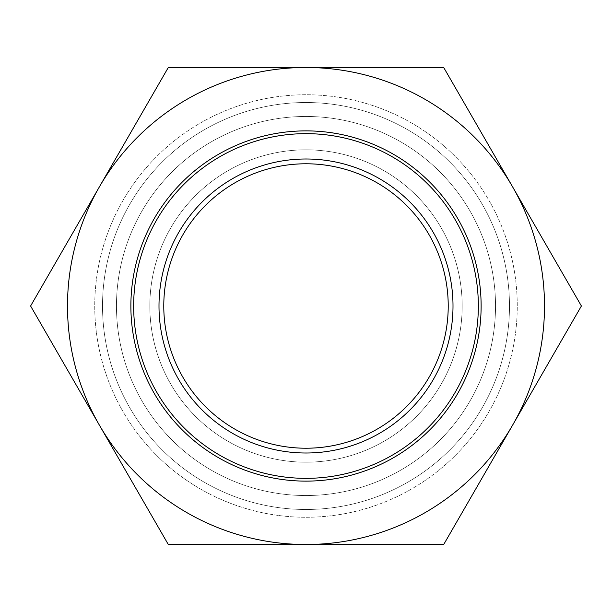 <?xml version="1.0" encoding="UTF-8"?>
<svg xmlns="http://www.w3.org/2000/svg" width="612" height="612" viewBox="0 0 612 612"><rect width="100%" height="100%" fill="white"/><g stroke="black" fill="none" stroke-linecap="round" stroke-linejoin="round"><path stroke-width="0.46" stroke-dasharray="3.06 2.29" d="M306 158.998A147.002 147.002 0 0 0 158.998 306A147.002 147.002 0 0 0 306 453.002A147.002 147.002 0 0 0 453.002 306A147.002 147.002 0 0 0 306 158.998A147.002 147.002 0 0 0 158.998 306A147.002 147.002 0 0 0 306 453.002A147.002 147.002 0 0 0 453.002 306A147.002 147.002 0 0 0 306 158.998A147.002 147.002 0 0 0 158.998 306A147.002 147.002 0 0 0 306 453.002A147.002 147.002 0 0 0 453.002 306A147.002 147.002 0 0 0 306 158.998M306 478.347A172.347 172.347 0 0 0 478.347 306A172.347 172.347 0 0 0 306 133.653A172.347 172.347 0 0 0 133.653 306A172.347 172.347 0 0 0 306 478.347A172.347 172.347 0 0 0 478.347 306A172.347 172.347 0 0 0 306 133.653A172.347 172.347 0 0 0 133.653 306A172.347 172.347 0 0 0 306 478.347A172.347 172.347 0 0 0 478.347 306A172.347 172.347 0 0 0 306 133.653A172.347 172.347 0 0 0 133.653 306A172.347 172.347 0 0 0 306 478.347M306 517.262A211.262 211.262 0 0 0 517.262 306A211.262 211.262 0 0 0 306 94.738A211.262 211.262 0 0 0 94.738 306A211.262 211.262 0 0 0 306 517.262A211.262 211.262 0 0 0 517.262 306A211.262 211.262 0 0 0 306 94.738A211.262 211.262 0 0 0 94.738 306A211.262 211.262 0 0 0 306 517.262M306 509.482A203.482 203.482 0 0 0 509.482 306A203.482 203.482 0 0 0 306 102.518A203.482 203.482 0 0 0 102.518 306A203.482 203.482 0 0 0 306 509.482A203.482 203.482 0 0 0 509.482 306A203.482 203.482 0 0 0 306 102.518A203.482 203.482 0 0 0 102.518 306A203.482 203.482 0 0 0 306 509.482A203.482 203.482 0 0 0 509.482 306A203.482 203.482 0 0 0 306 102.518A203.482 203.482 0 0 0 102.518 306A203.482 203.482 0 0 0 306 509.482M306 116.471A189.529 189.529 0 0 0 116.471 306A189.529 189.529 0 0 0 306 495.529A189.529 189.529 0 0 0 495.529 306A189.529 189.529 0 0 0 306 116.471A189.529 189.529 0 0 0 116.471 306A189.529 189.529 0 0 0 306 495.529A189.529 189.529 0 0 0 495.529 306A189.529 189.529 0 0 0 306 116.471A189.529 189.529 0 0 0 116.471 306A189.529 189.529 0 0 0 306 495.529A189.529 189.529 0 0 0 495.529 306A189.529 189.529 0 0 0 306 116.471M306 462.175A156.175 156.175 0 0 0 462.175 306A156.175 156.175 0 0 0 306 149.825A156.175 156.175 0 0 0 149.825 306A156.175 156.175 0 0 0 306 462.175A156.175 156.175 0 0 0 462.175 306A156.175 156.175 0 0 0 306 149.825A156.175 156.175 0 0 0 149.825 306A156.175 156.175 0 0 0 306 462.175A156.175 156.175 0 0 0 462.175 306A156.175 156.175 0 0 0 306 149.825A156.175 156.175 0 0 0 149.825 306A156.175 156.175 0 0 0 306 462.175M306 163.779A142.221 142.221 0 0 0 163.779 306A142.221 142.221 0 0 0 306 448.221A142.221 142.221 0 0 0 448.221 306A142.221 142.221 0 0 0 306 163.779A142.221 142.221 0 0 0 163.779 306A142.221 142.221 0 0 0 306 448.221A142.221 142.221 0 0 0 448.221 306A142.221 142.221 0 0 0 306 163.779A142.221 142.221 0 0 0 163.779 306A142.221 142.221 0 0 0 306 448.221A142.221 142.221 0 0 0 448.221 306A142.221 142.221 0 0 0 306 163.779M130.876 306A175.124 175.124 0 0 0 306 481.124A175.124 175.124 0 0 0 481.124 306A175.124 175.124 0 0 0 306 130.876A175.124 175.124 0 0 0 130.876 306M94.738 306A211.262 211.262 0 0 0 306 517.262A211.262 211.262 0 0 0 517.262 306A211.262 211.262 0 0 0 306 94.738A211.262 211.262 0 0 0 94.738 306A211.262 211.262 0 0 0 306 517.262A211.262 211.262 0 0 0 517.262 306A211.262 211.262 0 0 0 306 94.738A211.262 211.262 0 0 0 94.738 306M512.55 425.248A238.504 238.504 0 0 0 512.55 186.752L443.7 67.496L168.3 67.496L30.6 306L168.3 544.504L443.7 544.504L581.4 306L512.55 186.752A238.504 238.504 0 0 0 99.45 186.752A238.504 238.504 0 0 0 306 544.504A238.504 238.504 0 0 0 512.55 425.248"/><path stroke-width="0.92" d="M306 478.347A172.347 172.347 0 0 0 478.347 306A172.347 172.347 0 0 0 306 133.653A172.347 172.347 0 0 0 133.653 306A172.347 172.347 0 0 0 306 478.347M306 163.779A142.221 142.221 0 0 0 163.779 306A142.221 142.221 0 0 0 306 448.221A142.221 142.221 0 0 0 448.221 306A142.221 142.221 0 0 0 306 163.779M306 158.998A147.002 147.002 0 0 0 158.998 306A147.002 147.002 0 0 0 306 453.002A147.002 147.002 0 0 0 453.002 306A147.002 147.002 0 0 0 306 158.998M130.876 306A175.124 175.124 0 0 0 306 481.124A175.124 175.124 0 0 0 481.124 306A175.124 175.124 0 0 0 306 130.876A175.124 175.124 0 0 0 130.876 306M67.496 306A238.504 238.504 0 0 0 99.45 425.248L30.6 306L99.45 186.752A238.504 238.504 0 0 0 67.496 306M443.7 67.496L512.55 186.752A238.504 238.504 0 0 0 306 67.496L443.7 67.496M512.55 186.752L581.4 306L512.55 425.248A238.504 238.504 0 0 0 512.55 186.752M512.55 425.248L443.7 544.504L306 544.504A238.504 238.504 0 0 0 512.55 425.248M306 544.504L168.3 544.504L99.45 425.248A238.504 238.504 0 0 0 306 544.504M99.45 186.752L168.3 67.496L306 67.496A238.504 238.504 0 0 0 99.45 186.752"/></g></svg>
